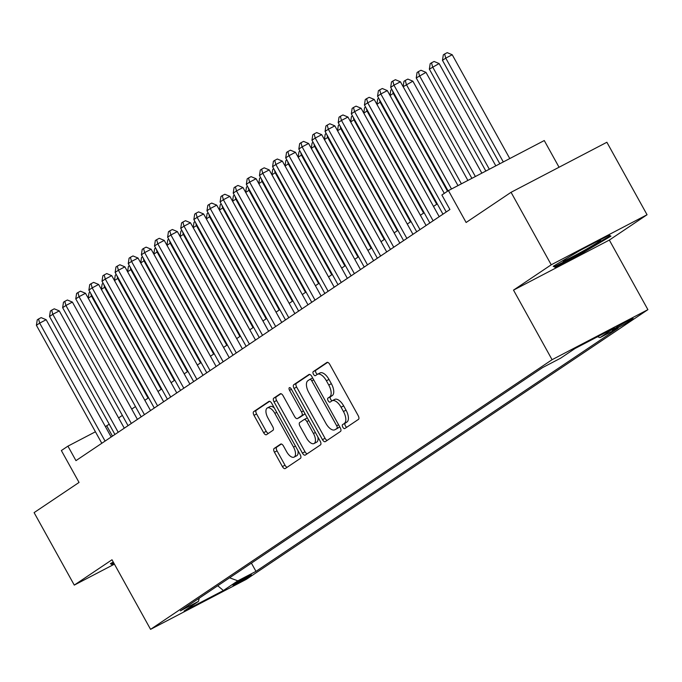 <?xml version="1.0" encoding="UTF-8"?>
<svg xmlns="http://www.w3.org/2000/svg" width="682" height="682" viewBox="0 0 682 682"><rect width="100%" height="100%" fill="white"/><g stroke="black" fill="none" stroke-linecap="round" stroke-linejoin="round"><path stroke-width="1.02" d="M334.487 399.541A10.426 4.944 -117.6 0 1 334.717 399.413A10.426 4.944 -117.6 0 1 343.66 405.884L346.03 410.155A10.426 4.944 -117.6 0 1 346.95 422.022L342.594 424.571A2.276 1.083 -117.6 0 0 342.79 427.162A2.276 1.083 -117.6 0 0 344.751 428.577A2.276 1.083 -117.6 0 0 344.802 428.552L358.485 419.362A3.257 1.543 -117.6 0 0 358.195 415.653L329.798 364.427A3.257 1.543 -117.6 0 0 327.002 362.406A3.257 1.543 -117.6 0 0 326.934 362.449L313.251 371.639A2.276 1.083 -117.6 0 0 313.456 374.23A2.276 1.083 -117.6 0 0 315.408 375.646A2.276 1.083 -117.6 0 0 315.459 375.62L317.232 374.435A10.426 4.944 -117.6 0 1 317.454 374.299A10.426 4.944 -117.6 0 1 326.397 380.769L328.767 385.04A10.426 4.944 -117.6 0 1 329.696 396.915L327.923 398.1A2.276 1.083 -117.6 0 0 328.127 400.701A2.276 1.083 -117.6 0 0 330.079 402.116A2.276 1.083 -117.6 0 0 330.131 402.082L331.904 400.897A10.426 4.944 -117.6 0 1 332.125 400.76A2.276 1.083 -117.6 0 1 330.71 399.345A2.276 1.083 -117.6 0 1 330.514 396.753L327.923 398.1M346.95 422.022L345.177 423.215A2.276 1.083 -117.6 0 0 345.382 425.815A2.276 1.083 -117.6 0 0 346.771 427.23M327.65 362.355L315.843 370.283A2.276 1.083 -117.6 0 0 316.047 372.883A2.276 1.083 -117.6 0 0 317.445 374.299M250.413 575.634A10.622 0.486 151 0 0 251.411 574.815A10.622 0.486 151 0 0 244.165 578.293A10.622 0.486 151 0 0 233.841 584.295A10.622 0.486 151 0 0 232.835 585.113A10.622 0.486 151 0 0 240.081 581.644A10.622 0.486 151 0 0 250.413 575.634M274.147 448.475A3.257 1.543 -117.6 0 0 274.437 452.183L282.399 466.556A3.257 1.543 -117.6 0 0 285.195 468.577A3.257 1.543 -117.6 0 0 285.264 468.534L300.464 458.33A3.257 1.543 -117.6 0 0 300.174 454.613L271.777 403.394A3.257 1.543 -117.6 0 0 268.981 401.374A3.257 1.543 -117.6 0 0 268.913 401.417L253.713 411.621A3.257 1.543 -117.6 0 0 254.002 415.329L263.627 432.686A3.257 1.543 -117.6 0 0 266.423 434.715A3.257 1.543 -117.6 0 0 266.492 434.673L272.996 430.299A3.257 1.543 -117.6 0 0 272.706 426.591L267.932 417.981A8.713 4.135 -117.6 0 1 267.344 407.947A8.713 4.135 -117.6 0 1 274.829 413.352L293.516 447.077A8.713 4.135 -117.6 0 1 294.104 457.111A8.713 4.135 -117.6 0 1 286.628 451.706L283.516 446.088A3.257 1.543 -117.6 0 0 280.72 444.059A3.257 1.543 -117.6 0 0 280.652 444.101L274.147 448.475L276.73 447.119A3.257 1.543 -117.6 0 0 277.02 450.828L284.991 465.201A3.257 1.543 -117.6 0 0 287.139 467.272M344.359 423.377A10.426 4.944 -117.6 0 0 343.438 411.502L341.068 407.231A10.426 4.944 -117.6 0 0 332.125 400.76L334.717 399.413M551.235 264.787L513.512 290.123L609.333 240.073L647.056 214.745L551.235 264.787L511.057 192.307L466.121 222.485L448.441 190.593L441.876 195.001L449.915 209.502L75.958 460.64L67.927 446.147L61.363 450.555L79.044 482.447L34.1 512.625L74.278 585.105L114.423 564.142M513.512 290.123L552.079 359.704L150.569 629.35L112.001 559.769L74.278 585.105M322.458 439.651A3.257 1.543 -117.6 0 0 325.246 441.672A3.257 1.543 -117.6 0 0 325.323 441.638L340.514 431.425A3.257 1.543 -117.6 0 0 340.224 427.716L311.836 376.49A3.257 1.543 -117.6 0 0 309.04 374.469A3.257 1.543 -117.6 0 0 308.972 374.512L293.772 384.716A3.257 1.543 -117.6 0 0 294.061 388.433L322.458 439.651L325.041 438.304A3.257 1.543 -117.6 0 0 327.198 440.376M320.489 444.877L305.289 455.082A3.257 1.543 -117.6 0 1 305.221 455.124A3.257 1.543 -117.6 0 1 302.424 453.104L274.036 401.877A3.257 1.543 -117.6 0 1 273.746 398.169L280.251 393.804A3.257 1.543 -117.6 0 1 280.319 393.761A3.257 1.543 -117.6 0 1 283.115 395.782L294.633 416.557A3.257 1.543 -117.6 0 0 297.42 418.578A3.257 1.543 -117.6 0 0 297.497 418.535L301.811 415.636A3.257 1.543 -117.6 0 0 301.521 411.928L289.535 390.3A2.276 1.083 -117.6 0 1 289.373 387.674A2.276 1.083 -117.6 0 1 291.333 389.09L320.199 441.169A3.257 1.543 -117.6 0 1 320.489 444.877M511.057 192.307L606.878 142.265L647.056 214.745M616.059 327.641L613.169 329.577A10.29 0.477 151 0 0 612.197 330.369A10.29 0.477 151 0 0 619.222 327.01A10.29 0.477 151 0 0 629.23 321.188L632.112 319.253A10.29 0.477 151 0 0 633.084 318.46A10.29 0.477 151 0 0 626.067 321.819A10.29 0.477 151 0 0 616.059 327.641M552.079 359.704L647.9 309.654L246.39 579.308L150.569 629.35M251.411 563.136L255.972 571.363L618.122 328.153L599.99 337.616L597.568 336.729M255.972 571.363L237.839 580.834L223.406 590.527L184.046 611.081L198.479 601.388L180.346 610.859L542.497 367.641L560.63 358.178L575.062 348.485L614.422 327.923L599.99 337.616M559.052 167.243L544.262 140.552L448.441 190.593M609.333 240.073L647.9 309.654M109.231 424.204L105.395 426.582M95.429 431.783L67.927 446.147M437.264 203.901L433.505 206.424M424.144 212.716L420.385 215.239M411.024 221.531L407.265 224.054M397.904 230.337L394.145 232.86M384.776 239.152L381.025 241.675M371.656 247.967L367.905 250.49M358.536 256.773L354.776 259.296M345.416 265.588L341.656 268.111M332.296 274.403L328.536 276.926M319.176 283.209L315.416 285.732M306.048 292.024L302.297 294.547M292.928 300.839L289.177 303.362M279.808 309.645L276.048 312.168M266.688 318.46L262.928 320.983M253.568 327.275L249.808 329.798M240.448 336.09L236.688 338.604M227.328 344.896L223.568 347.419M214.199 353.711L210.448 356.234M201.079 362.526L197.328 365.049M187.959 371.332L184.2 373.855M174.839 380.147L171.08 382.67M161.719 388.962L157.96 391.485M148.599 397.768L144.84 400.291M135.471 406.583L131.72 409.106M122.351 415.398L118.6 417.921M112.462 436.13L106.767 425.858M198.479 601.388L199.221 598.182M229.587 577.79L237.839 580.834M223.406 590.527L217.737 585.753M553.23 266.287L554.995 267.259L583.852 252.187L610.944 236.151L609.179 235.179L580.322 250.251L553.23 266.287M113.238 562.011L110.39 563.699L112.155 564.67L114.141 563.63M608.659 235.452L609.725 236.04L583.477 251.581L583.852 252.187M554.159 265.741L554.995 267.259M111.311 563.153L112.155 564.67M319.824 373.08A10.426 4.944 -117.6 0 1 320.046 372.943A10.426 4.944 -117.6 0 1 328.988 379.414L331.358 383.685A10.426 4.944 -117.6 0 1 332.279 395.56L330.514 396.753M309.688 374.418L296.363 383.369A3.257 1.543 -117.6 0 0 296.653 387.078L325.041 438.304M336.891 428.398A2.276 1.083 -117.6 0 0 336.686 425.798L311.768 380.837A2.276 1.083 -117.6 0 0 309.807 379.422A2.276 1.083 -117.6 0 0 309.764 379.448L307.889 380.701A10.426 4.944 -117.6 0 0 308.818 392.576L325.86 423.309A10.426 4.944 -117.6 0 0 334.802 429.779A10.426 4.944 -117.6 0 0 335.024 429.651L339.483 427.043A2.276 1.083 -117.6 0 0 339.704 426.77M312.671 378.007A2.276 1.083 -117.6 0 0 312.399 378.067A2.276 1.083 -117.6 0 0 312.347 378.092L309.858 379.397M337.155 428.535A10.426 4.944 -117.6 0 0 337.394 428.432A10.426 4.944 -117.6 0 0 337.616 428.296L335.024 429.651M339.483 427.043L337.616 428.296M280.967 393.71L276.329 396.813A3.257 1.543 -117.6 0 0 276.619 400.53L305.016 451.748A3.257 1.543 -117.6 0 0 307.164 453.828M299.944 417.256A3.257 1.543 -117.6 0 0 300.012 417.222A3.257 1.543 -117.6 0 0 300.08 417.188L304.402 414.289A3.257 1.543 -117.6 0 0 304.837 413.445M306.576 438.108A8.713 4.135 -117.6 0 0 314.052 443.522A8.713 4.135 -117.6 0 0 313.464 433.488L306.883 421.604A3.257 1.543 -117.6 0 0 304.087 419.583A3.257 1.543 -117.6 0 0 304.019 419.626L299.705 422.525A3.257 1.543 -117.6 0 0 299.995 426.233L306.576 438.108M314.052 443.522L316.644 442.166A8.713 4.135 -117.6 0 0 317.863 436.949M307.488 418.228A3.257 1.543 -117.6 0 0 306.678 418.228A3.257 1.543 -117.6 0 0 306.61 418.271L304.163 419.549M281.359 444.008L276.73 447.119M294.104 457.111L296.696 455.764A8.713 4.135 -117.6 0 0 297.915 450.538M274.352 408.041A8.713 4.135 -117.6 0 0 269.936 406.591L267.344 407.947M269.629 401.323L256.304 410.266A3.257 1.543 -117.6 0 0 256.594 413.974L266.219 431.339A3.257 1.543 -117.6 0 0 268.367 433.411M509.778 158.565L452.226 54.748L445.755 58.123L442.473 60.331L499.812 163.765M503.299 161.941L445.755 58.123L444.621 54.006L447.213 52.65L452.226 54.748M442.473 60.331L443.309 54.884L444.621 54.006M457.98 185.615L400.436 81.797L393.957 85.173L451.51 188.999M390.675 87.381L391.519 81.934L392.832 81.056L393.957 85.173L390.675 87.381L448.04 190.866M392.832 81.056L395.415 79.7L400.436 81.797M566 258.725A21.568 0.997 151 0 0 564.935 259.433A21.568 0.997 151 0 0 562.923 260.993A21.568 0.997 151 0 0 576.887 254.437A21.568 0.997 151 0 0 598.6 241.846A21.568 0.997 151 0 0 600.535 240.149A21.568 0.997 151 0 0 596.844 241.624M581.993 249.373A21.568 0.997 151 0 0 578.617 251.257M583.477 251.581L555.515 266.176L554.423 265.579M609.282 235.239L609.725 236.04M113.792 563.008L112.675 563.588L111.584 562.991M495.814 165.854L439.106 63.554L429.353 69.138L485.848 171.063M489.335 169.238L432.635 66.938L431.501 62.812L434.093 61.465L439.106 63.554M429.353 69.138L430.189 63.699L431.501 62.812M481.85 173.151L425.986 72.369L416.233 77.953L471.884 178.352M475.38 176.527L419.515 75.753L418.381 71.627L420.973 70.272L425.986 72.369M416.233 77.953L417.069 72.505L418.381 71.627M467.886 180.44L412.866 81.184L403.164 86.725M461.416 183.825L406.387 84.559L405.261 80.442L407.853 79.086L412.866 81.184M403.13 86.657L403.949 81.32L405.261 80.442M447.511 191.224L393.267 93.374L390.044 95.54M393.838 93.076L393.267 93.374L392.551 90.757M390.002 95.463L390.829 90.135L391.835 89.461M444.289 193.39L387.316 90.604L380.837 93.988L446.233 211.966M377.555 96.188L378.399 90.749L379.704 89.862L380.837 93.988L377.555 96.188L442.959 214.174M379.704 89.862L382.295 88.515L387.316 90.604M439.199 216.697L374.188 99.419L367.717 102.803L433.113 220.78M364.435 105.002L365.271 99.555L366.584 98.677L367.717 102.803L364.435 105.002L429.839 222.988M366.584 98.677L369.175 97.321L374.188 99.419M426.08 225.512L361.068 108.233L354.597 111.609L419.993 229.595M351.315 113.817L352.151 108.37L353.464 107.492L354.597 111.609L351.315 113.817L416.711 231.795M353.464 107.492L356.055 106.136L361.068 108.233M412.96 234.318L347.948 117.04L341.477 120.424L406.873 238.41M338.195 122.624L339.031 117.185L340.344 116.298L341.477 120.424L338.195 122.624L403.591 240.61M340.344 116.298L342.935 114.951L347.948 117.04M436.727 204.259L380.147 102.189L376.924 104.346M380.718 101.891L380.147 102.189L379.431 99.572M376.882 104.278L377.709 98.941L378.706 98.268M399.84 243.133L334.828 125.855L328.349 129.239L393.753 247.216M325.075 131.438L325.911 125.991L327.224 125.113L328.349 129.239L325.075 131.438L390.471 249.424M327.224 125.113L329.815 123.757L334.828 125.855M423.607 213.074L367.027 110.995L363.804 113.161M367.598 110.697L367.027 110.995L366.311 108.378M363.762 113.093L364.58 107.756L365.586 107.083M386.711 251.948L321.708 134.669L315.229 138.045L380.633 256.031M311.955 140.253L312.791 134.806L314.104 133.928L315.229 138.045L311.955 140.253L377.351 258.231M314.104 133.928L316.687 132.572L321.708 134.669M410.487 221.889L353.907 119.81L350.684 121.976M354.47 119.512L353.907 119.81L353.191 117.193M350.642 121.899L351.46 116.571L352.466 115.897M373.591 260.754L308.588 143.476L302.109 146.86L367.513 264.846M298.827 149.06L299.671 143.621L300.984 142.734L302.109 146.86L298.827 149.06L364.231 267.046M300.984 142.734L303.567 141.387L308.588 143.476M397.367 230.695L340.787 128.625L337.564 130.782M341.35 128.327L340.787 128.625L340.062 126.008M337.522 130.714L338.34 125.377L339.346 124.704M360.471 269.569L295.459 152.291L288.989 155.675L354.384 273.653M285.707 157.874L286.542 152.436L287.855 151.549L288.989 155.675L285.707 157.874L351.111 275.86M287.855 151.549L290.447 150.193L295.459 152.291M384.247 239.51L327.667 137.432L324.436 139.597M328.23 137.133L327.667 137.432L326.942 134.814M324.402 139.529L325.22 134.192L326.226 133.519M347.351 278.384L282.339 161.105L275.869 164.481L341.264 282.467M272.587 166.689L273.422 161.242L274.735 160.364L275.869 164.481L272.587 166.689L337.982 284.667M274.735 160.364L277.327 159.008L282.339 161.105M371.127 248.325L314.538 146.246L311.316 148.412M315.11 145.948L314.538 146.246L313.822 143.629M311.282 148.335L312.1 143.007L313.106 142.333M334.231 287.19L269.22 169.912L262.749 173.296L328.144 291.282M259.467 175.496L260.302 170.057L261.615 169.17L262.749 173.296L259.467 175.496L324.862 293.482M261.615 169.17L264.207 167.823L269.22 169.912M357.999 257.131L301.418 155.061L298.196 157.227M301.99 154.763L301.418 155.061L300.702 152.444M298.153 157.15L298.98 151.813L299.986 151.14M321.111 296.005L256.1 178.727L249.629 182.111L315.024 300.089M246.347 184.31L247.182 178.872L248.495 177.985L249.629 182.111L246.347 184.31L311.742 302.297M248.495 177.985L251.087 176.638L256.1 178.727M344.879 265.946L288.298 163.868L285.076 166.033M288.87 163.569L288.298 163.868L287.582 161.25M285.033 165.965L285.852 160.628L286.858 159.955M307.983 304.82L242.98 187.541L236.501 190.917L301.904 308.903M233.227 193.125L234.062 187.678L235.375 186.8L236.501 190.917L233.227 193.125L298.622 311.103M235.375 186.8L237.967 185.444L242.98 187.541M331.759 274.761L275.178 172.682L271.956 174.848M275.75 172.384L275.178 172.682L274.462 170.065M271.913 174.771L272.732 169.443L273.738 168.769M294.863 313.626L229.86 196.348L223.381 199.732L288.784 317.718M220.098 201.94L220.942 196.493L222.255 195.615L223.381 199.732L220.098 201.94L285.502 319.918M222.255 195.615L224.838 194.259L229.86 196.348M318.639 283.576L262.058 181.497L258.836 183.663M262.621 181.199L262.058 181.497L261.342 178.88M258.793 183.586L259.612 178.249L260.618 177.576M281.743 322.441L216.74 205.163L210.261 208.547L275.656 326.525M206.978 210.747L207.822 205.308L209.127 204.421L210.261 208.547L206.978 210.747L272.382 328.733M209.127 204.421L211.718 203.074L216.74 205.163M305.519 292.382L248.939 190.304L245.716 192.469M249.501 190.014L248.939 190.304L248.214 187.686M245.673 192.401L246.492 187.064L247.498 186.391M268.623 331.256L203.611 213.978L197.141 217.353L262.536 335.339M193.859 219.561L194.694 214.114L196.007 213.236L197.141 217.353L193.859 219.561L259.262 337.539M196.007 213.236L198.598 211.88L203.611 213.978M292.399 301.197L235.81 199.118L232.588 201.284M236.381 198.82L235.81 199.118L235.094 196.501M232.553 201.207L233.372 195.879L234.378 195.205M255.503 340.062L190.491 222.784L184.021 226.168L249.416 344.154M180.739 228.376L181.574 222.929L182.887 222.051L184.021 226.168L180.739 228.376L246.134 346.354M182.887 222.051L185.478 220.695L190.491 222.784M279.279 310.012L222.69 207.933L219.468 210.099M223.261 207.635L222.69 207.933L221.974 205.316M219.433 210.022L220.252 204.685L221.258 204.012M242.383 348.877L177.371 231.599L170.901 234.983L236.296 352.961M167.619 237.183L168.454 231.744L169.767 230.857L170.901 234.983L167.619 237.183L233.014 355.169M169.767 230.857L172.358 229.51L177.371 231.599M266.151 318.818L209.57 216.74L206.348 218.905M210.141 216.45L209.57 216.74L208.854 214.122M206.305 218.837L207.132 213.5L208.129 212.827M229.263 357.692L164.251 240.414L157.772 243.789L223.176 361.775M154.499 245.997L155.334 240.55L156.647 239.672L157.772 243.789L154.499 245.997L219.894 363.975M156.647 239.672L159.238 238.316L164.251 240.414M253.031 327.633L196.45 225.554L193.228 227.72M197.021 225.256L196.45 225.554L195.734 222.937M193.185 227.643L194.003 222.315L195.009 221.641M216.134 366.498L151.131 249.228L144.652 252.604L210.056 370.59M141.379 254.812L142.214 249.365L143.527 248.487L144.652 252.604L141.379 254.812L206.774 372.79M143.527 248.487L146.11 247.131L151.131 249.228M239.911 336.448L183.33 234.369L180.108 236.535M183.893 234.071L183.33 234.369L182.614 231.752M180.065 236.458L180.883 231.13L181.889 230.448M203.014 375.313L138.011 258.035L131.532 261.419L196.936 379.397M128.25 263.619L129.094 258.18L130.407 257.293L131.532 261.419L128.25 263.619L193.654 381.605M130.407 257.293L132.99 255.946L138.011 258.035M226.791 345.254L170.21 243.176L166.988 245.341M170.773 242.886L170.21 243.176L169.486 240.558M166.945 245.273L167.763 239.936L168.769 239.263M189.894 384.128L124.883 266.85L118.412 270.234L183.808 388.211M115.13 272.433L115.966 266.986L117.278 266.108L118.412 270.234L115.13 272.433L180.534 390.411M117.278 266.108L119.87 264.752L124.883 266.85M213.671 354.069L157.09 251.99L153.859 254.156M157.653 251.692L157.09 251.99L156.366 249.373M153.825 254.079L154.644 248.751L155.649 248.078M176.774 392.934L111.763 275.664L105.292 279.04L170.688 397.026M102.01 281.248L102.846 275.801L104.158 274.923L105.292 279.04L102.01 281.248L167.405 399.226M104.158 274.923L106.75 273.567L111.763 275.664M200.551 362.884L143.962 260.805L140.739 262.971M144.533 260.507L143.962 260.805L143.246 258.188M140.705 262.894L141.524 257.566L142.529 256.884M163.654 401.749L98.643 284.471L92.172 287.855L157.568 405.833M88.89 290.055L89.726 284.616L91.038 283.729L92.172 287.855L88.89 290.055L154.285 408.041M91.038 283.729L93.63 282.382L98.643 284.471M187.422 371.69L130.842 269.612L127.619 271.777M131.413 269.322L130.842 269.612L130.126 266.994M127.577 271.709L128.404 266.372L129.41 265.699M150.534 410.564L85.523 293.286L79.052 296.67L144.448 414.647M75.77 298.869L76.606 293.422L77.919 292.544L79.052 296.67L75.77 298.869L141.165 416.847M77.919 292.544L80.51 291.188L85.523 293.286M174.302 380.505L117.722 278.427L114.499 280.592M118.293 278.128L117.722 278.427L117.006 275.809M114.457 280.524L115.275 275.187L116.281 274.514M137.406 419.37L72.403 302.1L65.924 305.476L131.328 423.462M62.65 307.684L63.486 302.237L64.799 301.359L65.924 305.476L62.65 307.684L128.046 425.662M64.799 301.359L67.39 300.003L72.403 302.1M161.182 389.32L104.602 287.241L101.379 289.407M105.173 286.943L104.602 287.241L103.886 284.624M101.337 289.33L102.155 284.002L103.161 283.32M124.286 428.185L59.283 310.907L52.804 314.291L118.208 432.269M49.522 316.491L50.366 311.052L51.679 310.165L52.804 314.291L49.522 316.491L114.926 434.477M51.679 310.165L54.262 308.818L59.283 310.907M148.062 398.126L91.482 296.048L88.259 298.213M92.044 295.758L91.482 296.048L90.766 293.43M88.217 298.145L89.035 292.808L90.041 292.135M111.166 437L46.163 319.722L39.684 323.106L105.079 441.084M36.402 325.305L37.246 319.858L38.55 318.98L39.684 323.106L36.402 325.305L101.806 443.291M38.55 318.98L41.142 317.624L46.163 319.722M628.778 320.387L629.23 321.188M346.03 410.155L343.438 411.502M343.66 405.884L341.068 407.231M332.279 395.56L329.696 396.915M331.358 383.685L328.767 385.04M328.988 379.414L326.397 380.769M315.843 370.283L313.251 371.639M345.177 423.215L342.594 424.571M296.653 387.078L294.061 388.433M296.363 383.369L293.772 384.716M338.604 424.792L336.686 425.798M313.686 379.831L311.768 380.837M305.016 451.748L302.424 453.104M276.619 400.53L274.036 401.877M276.329 396.813L273.746 398.169M300.08 417.188L297.497 418.535M304.402 414.289L301.811 415.636M303.439 410.922L301.521 411.928M291.453 389.303L289.535 390.3M315.382 432.482L313.464 433.488M308.801 420.598L306.883 421.604M295.434 446.079L293.516 447.077M276.747 412.354L274.829 413.352M266.219 431.339L263.627 432.686M256.594 413.974L254.002 415.329M256.304 410.266L253.713 411.621M284.991 465.201L282.399 466.556M277.02 450.828L274.437 452.183M320.046 372.943L317.454 374.299M312.399 378.067L309.807 379.422M337.394 428.432L334.802 429.779M300.012 417.222L297.42 418.578M306.678 418.228L304.087 419.583"/></g></svg>
